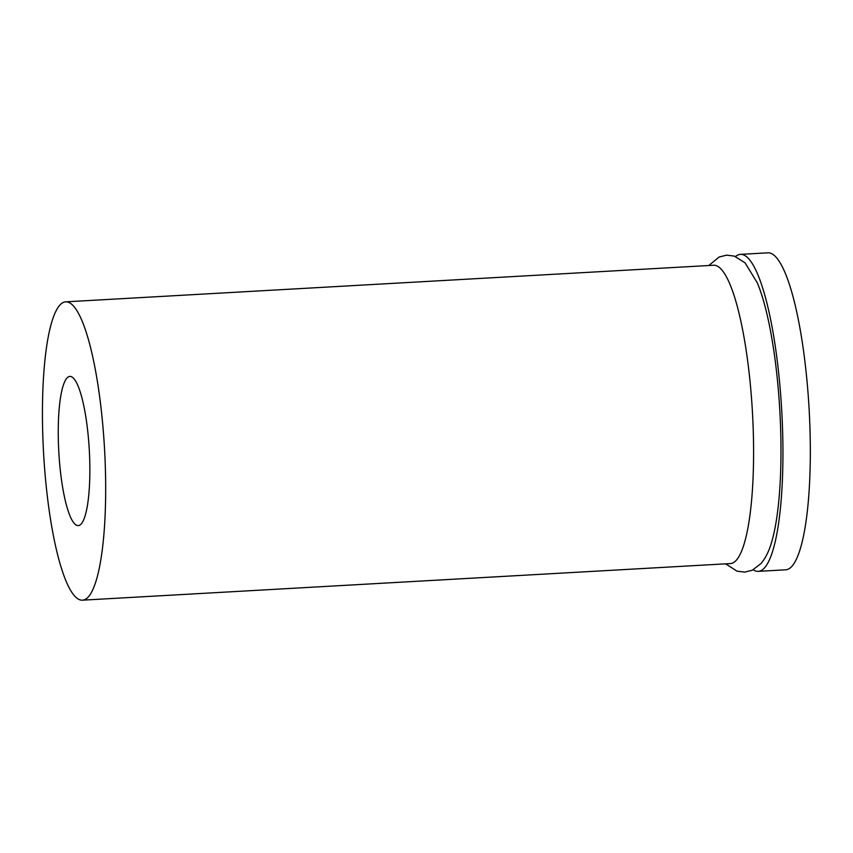 <?xml version="1.0" encoding="UTF-8"?>
<svg xmlns="http://www.w3.org/2000/svg" width="853" height="853" viewBox="0 0 853 853"><rect width="100%" height="100%" fill="white"/><g stroke="black" fill="none" stroke-linecap="round" stroke-linejoin="round"><path stroke-width="1.28" d="M88.584 596.61A149.403 30.548 86.8 0 1 82.474 600.171A149.403 30.548 86.8 0 1 43.556 452.73A149.403 30.548 86.8 0 1 65.628 301.845A149.403 30.548 86.8 0 1 103.522 433.825A149.403 30.548 86.8 0 1 88.584 596.61M81.323 523.806A74.701 15.279 86.8 0 1 78.263 525.587A74.701 15.279 86.8 0 1 58.804 451.866A74.701 15.279 86.8 0 1 69.839 376.418A74.701 15.279 86.8 0 1 88.787 442.419A74.701 15.279 86.8 0 1 81.323 523.806M65.628 301.845L713.545 265.251A149.403 30.548 86.8 0 1 751.44 397.231A149.403 30.548 86.8 0 1 736.512 560.016A149.403 30.548 86.8 0 1 730.403 563.577L82.474 600.171M708.832 265.518L719.111 257.02L726.628 255.154L734.316 256.103L745.085 262.863L757.357 282.94A149.403 30.548 86.8 0 1 771.933 541.058C769.502 550.121 765.887 557.595 761.1 563.492L752.218 570.262L744.69 572.118L737.013 571.179L725.679 563.844M735.553 256.518A158.733 32.457 86.8 0 1 740.404 254.375A158.733 32.457 86.8 0 1 780.655 394.619A158.733 32.457 86.8 0 1 764.789 567.565A158.733 32.457 86.8 0 1 758.306 571.35A158.733 32.457 86.8 0 1 753.242 569.772M740.404 254.375L767.775 252.829A158.733 32.457 86.8 0 1 808.036 393.073A158.733 32.457 86.8 0 1 792.17 566.019A158.733 32.457 86.8 0 1 785.677 569.804L758.306 571.35"/></g></svg>
